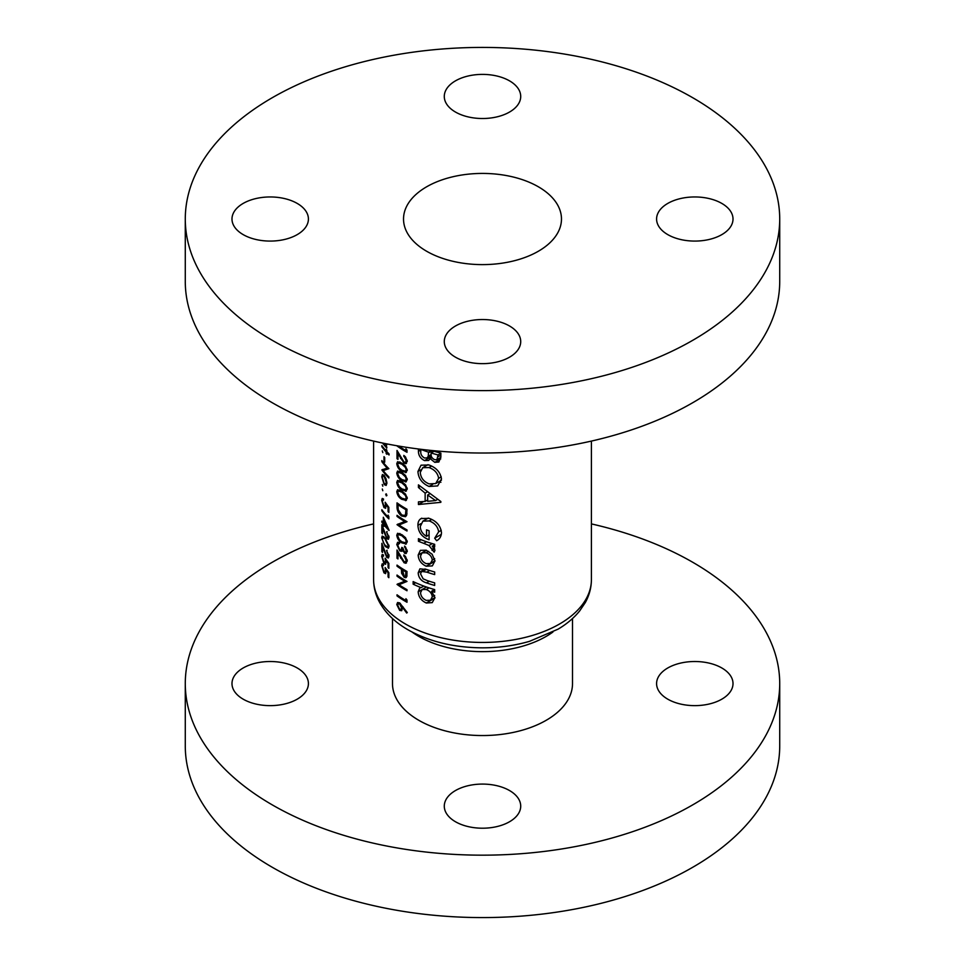 <?xml version="1.0" encoding="UTF-8"?>
<svg xmlns="http://www.w3.org/2000/svg" width="965" height="965" viewBox="0 0 965 965"><rect width="100%" height="100%" fill="white"/><g stroke="black" fill="none" stroke-linecap="round" stroke-linejoin="round"><path stroke-width="1.45" d="M405.493 576.25L404.178 576.214L402.477 569.881A108.912 62.882 0 0 0 405.493 571.702A108.912 62.882 0 0 0 405.915 571.943L405.493 576.25L404.178 576.214M405.493 542.776L401.826 541.787L399.365 539.7L397.725 535.961L398.352 534.55L401.826 535.72L405.493 539.097L406.181 541.341L405.493 542.776L407.278 541.751M405.493 471.222L401.826 470.232L399.365 468.146L397.725 464.394L398.352 462.995L401.826 464.165L405.493 467.53L406.181 469.786L405.493 471.222L407.278 470.184M405.493 480.558L401.826 479.557L399.365 477.482L397.725 473.731L398.352 472.331L401.826 473.489L405.493 476.867L406.181 479.123L405.493 480.558L407.278 479.521M405.493 489.882L401.826 488.893L399.365 486.806L397.725 483.067L398.352 481.656L401.826 482.826L405.493 486.203L406.181 488.447L405.493 489.882L407.278 488.857M405.493 499.219L401.826 498.23L399.365 496.143L397.725 492.403L398.352 490.992L401.826 492.162L405.493 495.54L406.181 497.783L405.493 499.219L407.278 498.193M405.493 514.478L404.673 515.443L401.705 514.948L398.207 509.689L397.966 504.659A108.912 62.882 0 0 0 405.493 509.472A108.912 62.882 0 0 0 405.915 509.713L405.493 514.478M721.82 667.973A38.214 22.062 0 0 0 680.18 663.196A38.214 22.062 0 0 0 656.586 683.582A38.214 22.062 0 0 0 667.78 699.179A38.214 22.062 0 0 0 709.42 703.955A38.214 22.062 0 0 0 733.014 683.582A38.214 22.062 0 0 0 721.82 667.973M297.22 667.973A38.214 22.062 0 0 0 255.58 663.196A38.214 22.062 0 0 0 231.986 683.582A38.214 22.062 0 0 0 243.18 699.179A38.214 22.062 0 0 0 284.82 703.955A38.214 22.062 0 0 0 308.414 683.582A38.214 22.062 0 0 0 297.22 667.973M509.52 790.54A38.214 22.062 0 0 0 467.88 785.763A38.214 22.062 0 0 0 444.286 806.149A38.214 22.062 0 0 0 455.48 821.746A38.214 22.062 0 0 0 497.12 826.535A38.214 22.062 0 0 0 520.714 806.149A38.214 22.062 0 0 0 509.52 790.54M392.49 618.529L392.49 683.582A90.01 51.965 0 0 0 418.846 720.324A90.01 51.965 0 0 0 516.951 731.591A90.01 51.965 0 0 0 572.51 683.582L572.51 618.529M373.588 523.911A297.22 171.601 0 0 0 185.28 683.582A297.22 171.601 0 0 0 272.335 804.919A297.22 171.601 0 0 0 596.237 842.107A297.22 171.601 0 0 0 779.72 683.582A297.22 171.601 0 0 0 692.665 562.233A297.22 171.601 0 0 0 591.412 523.911M185.28 683.582L185.28 745.981A297.22 171.601 0 0 0 272.335 867.318A297.22 171.601 0 0 0 596.237 904.519A297.22 171.601 0 0 0 779.72 745.981L779.72 683.582M297.22 203.422A38.214 22.062 0 0 0 255.58 198.633A38.214 22.062 0 0 0 231.986 219.019A38.214 22.062 0 0 0 243.18 234.616A38.214 22.062 0 0 0 284.82 239.404A38.214 22.062 0 0 0 308.414 219.019A38.214 22.062 0 0 0 297.22 203.422M509.52 80.855A38.214 22.062 0 0 0 467.88 76.066A38.214 22.062 0 0 0 444.286 96.452A38.214 22.062 0 0 0 455.48 112.049A38.214 22.062 0 0 0 497.12 116.837A38.214 22.062 0 0 0 520.714 96.452A38.214 22.062 0 0 0 509.52 80.855M721.82 203.422A38.214 22.062 0 0 0 680.18 198.633A38.214 22.062 0 0 0 656.586 219.019A38.214 22.062 0 0 0 667.78 234.616A38.214 22.062 0 0 0 709.42 239.404A38.214 22.062 0 0 0 733.014 219.019A38.214 22.062 0 0 0 721.82 203.422M509.52 325.989A38.214 22.062 0 0 0 467.88 321.212A38.214 22.062 0 0 0 444.286 341.586A38.214 22.062 0 0 0 455.48 357.195A38.214 22.062 0 0 0 497.12 361.971A38.214 22.062 0 0 0 520.714 341.586A38.214 22.062 0 0 0 509.52 325.989M538.349 186.776A78.973 45.596 0 0 0 452.283 176.897A78.973 45.596 0 0 0 403.527 219.019A78.973 45.596 0 0 0 426.651 251.262A78.973 45.596 0 0 0 512.717 261.141A78.973 45.596 0 0 0 561.473 219.019A78.973 45.596 0 0 0 538.349 186.776M185.28 219.019L185.28 281.418A297.22 171.601 0 0 0 272.335 402.767A297.22 171.601 0 0 0 596.237 439.956A297.22 171.601 0 0 0 779.72 281.418L779.72 219.019A297.22 171.601 0 0 0 692.665 97.682A297.22 171.601 0 0 0 368.763 60.481A297.22 171.601 0 0 0 185.28 219.019A297.22 171.601 0 0 0 272.335 340.356A297.22 171.601 0 0 0 596.237 377.556A297.22 171.601 0 0 0 779.72 219.019M434.672 572.004A108.912 62.882 180 0 1 426.602 569.471L419.92 568.843L418.183 572.86C418.533 577.89 421.295 581.232 426.458 582.872A108.912 62.882 0 0 0 434.672 585.453L434.672 582.872A108.912 62.882 180 0 1 426.832 580.423L423.153 578.831L420.535 573.849L421.645 571.413L426.832 572.149A108.912 62.882 0 0 0 434.672 574.585L434.672 572.004M434.672 544.32A108.912 62.882 180 0 1 418.436 538.675L418.436 541.269A108.912 62.882 0 0 0 423.707 543.343L428.991 545.502L434.154 552.185L434.974 550.255L432.211 546.19A108.912 62.882 0 0 0 434.672 546.902L434.672 544.32M440.848 502.331L440.848 501.523L418.436 484.864L418.436 487.494L425.143 493.151L425.143 501.414L418.436 501.872L418.436 504.526L440.848 502.331M418.436 448.99L418.436 451.403C418.484 455.48 420.523 458.556 424.54 460.607L428.653 460.462L430.125 458.628L434.793 462.344L438.858 462.018L440.848 457.145L440.848 453.043A108.912 62.882 180 0 1 431.343 450.462M441.475 478.942C440.426 472.271 436.264 467.615 428.991 464.973L421.042 465.19L417.929 471.487C418.4 478.447 422.115 483.453 429.099 486.481L437.688 485.902L441.475 478.942M421.802 518.193C419.148 519.423 417.857 521.812 417.929 525.346C418.279 532.258 421.994 537.071 429.087 539.773L429.087 530.726A108.912 62.882 180 0 1 426.53 529.869L426.53 536.335C422.501 533.91 420.414 530.629 420.27 526.468L422.899 521.148L429.184 520.919C434.72 523.018 437.881 526.649 438.641 531.848L434.672 538.217L436.663 540.726C439.738 539.037 441.343 536.323 441.475 532.596C440.619 525.804 436.494 521.04 429.099 518.314L421.066 518.567M434.672 589.591A108.912 62.882 180 0 1 413.141 581.581L413.141 584.175A108.912 62.882 0 0 0 421.102 587.625L419.775 587.926L418.183 591.822C418.533 596.925 421.235 600.652 426.301 603.004L432.236 602.63L434.974 597.588L431.596 591.28A108.912 62.882 0 0 0 434.672 592.184L434.672 589.591M432.38 565.84L434.974 560.834L432.103 554.2L426.204 550.195L420.378 550.352L418.183 555.008C418.448 560.086 421.126 563.825 426.204 566.238L432.272 565.9M397.013 445.77L397.013 445.939A108.912 62.882 0 0 0 405.493 451.451A108.912 62.882 0 0 0 407.001 452.308L407.001 450.064L405.915 448.737L405.915 450.607A108.912 62.882 180 0 1 405.493 450.353A108.912 62.882 180 0 1 398.702 446.059M405.493 463.707L407.278 461.391L405.493 456.928L403.78 455.408L406.181 460.727L405.493 462.271L404.07 462.126L397.013 450.45L397.013 458.701A108.912 62.882 0 0 0 397.966 459.388L397.966 453.743L404.154 463.26L406.434 463.465M405.493 472.657L407.278 470.365L405.493 466.095L401.826 463.067L397.568 461.728L396.772 463.67C397.351 467.229 399.028 469.786 401.826 471.318L406.349 472.404M405.493 481.993L407.278 479.689L405.493 475.419L401.826 472.404L397.568 471.065L396.772 473.007C397.351 476.565 399.028 479.11 401.826 480.642L406.349 481.74M405.493 491.33L407.278 489.026L405.493 484.756L401.826 481.74L397.568 480.401L396.772 482.331C397.351 485.902 399.028 488.447 401.826 489.979L406.349 491.076M405.493 500.654L407.278 498.362L405.493 494.092L401.826 491.076L397.568 489.725L396.772 491.668C397.351 495.238 399.028 497.783 401.826 499.315L406.349 500.413M405.493 516.709L406.615 515.322L407.001 509.243A108.912 62.882 180 0 1 405.493 508.386A108.912 62.882 180 0 1 397.013 502.874L397.013 506.637C397.001 510.594 398.569 513.73 401.705 516.034L405.541 516.685M407.001 521.691A108.912 62.882 180 0 1 405.493 520.823A108.912 62.882 180 0 1 397.013 515.322L397.013 516.408A108.912 62.882 0 0 0 404.733 521.474L397.013 524.658A108.912 62.882 0 0 0 405.493 530.159A108.912 62.882 0 0 0 407.001 531.015L407.001 529.93A108.912 62.882 180 0 1 405.493 529.073A108.912 62.882 180 0 1 399.015 524.996L407.001 521.691M405.493 544.212L407.278 541.92L405.493 537.65L401.826 534.634L397.568 533.283L396.772 535.225C397.351 538.796 399.028 541.341 401.826 542.873L406.349 543.971M398.243 543.597L399.558 543.56L399.558 542.475L397.616 542.306L396.772 544.549L399.824 550.906L401.573 551.329L402.429 550.557L405.493 553.572L407.278 551.268L405.493 547.01L404.576 546.118L406.181 550.677L405.493 552.282L404.54 552.161L402.863 548.036A108.912 62.882 180 0 1 401.826 547.384L401.066 549.917L399.751 549.76L397.725 545.261L399.558 542.825L398.436 543.488M405.493 553.572L406.362 553.391M405.493 563.27L407.278 560.955L405.493 556.491L403.78 554.971L406.181 560.279L405.493 561.835L404.07 561.678L397.013 550.014L397.013 558.253A108.912 62.882 0 0 0 397.966 558.952L397.966 553.307L404.154 562.824L406.434 563.017M405.493 577.745L406.844 576.515L407.001 571.461A108.912 62.882 180 0 1 405.493 570.605A108.912 62.882 180 0 1 397.013 565.104L397.013 566.19A108.912 62.882 0 0 0 401.44 569.229L401.609 573.294L404.178 577.311L406.169 577.553M407.001 581.425A108.912 62.882 180 0 1 405.493 580.568A108.912 62.882 180 0 1 397.013 575.056L397.013 576.153A108.912 62.882 0 0 0 404.733 581.22L397.013 584.392A108.912 62.882 0 0 0 405.493 589.892A108.912 62.882 0 0 0 407.001 590.761L407.001 589.663A108.912 62.882 180 0 1 405.493 588.807A108.912 62.882 180 0 1 399.015 584.73L407.001 581.425M405.915 600.568A108.912 62.882 180 0 1 405.493 600.327A108.912 62.882 180 0 1 397.013 594.814L397.013 595.9A108.912 62.882 0 0 0 405.493 601.412A108.912 62.882 0 0 0 407.001 602.269L407.001 600.025L405.915 598.698L405.915 600.568L406.953 599.965M407.278 612.534L399.655 602.896L397.58 602.522L396.772 604.536L399.667 610.375L401.73 610.7L402.502 607.359L406.699 613.052L407.278 612.534M402.116 551.015L403.177 550.122M382.574 443.031A108.912 62.882 0 0 0 386.808 448.05L386.808 446.964A108.912 62.882 180 0 1 385.819 445.89L386.748 444.901M382.816 452.609L382.285 450.896L382.816 452.609M381.851 460.558L381.851 461.656A108.912 62.882 0 0 0 387.218 468.085L381.851 469.895A108.912 62.882 0 0 0 388.859 477.989L388.859 476.891A108.912 62.882 180 0 1 383.202 470.606L388.859 468.652A108.912 62.882 180 0 1 381.851 460.558M382.816 486.215L382.285 484.502L382.816 486.215M382.816 490.727L382.285 489.014L382.816 490.727M388.859 516.649L388.063 515.153L388.063 517.023A108.912 62.882 180 0 1 381.851 509.725L381.851 510.811A108.912 62.882 0 0 0 388.859 518.893L388.859 516.649M386.531 531.908L388.256 536.516L386.736 537.577L381.851 524.658L381.851 532.897A108.912 62.882 0 0 0 382.49 533.778L382.49 528.132L386.796 538.723L388.425 539.302L389.064 537.36L386.531 531.908L387.122 531.57M389.052 537.203L386.736 537.577M386.531 550.581L388.256 555.189L386.736 556.238L381.851 543.319L381.851 551.57A108.912 62.882 0 0 0 382.49 552.438L382.49 546.793L386.796 557.396L388.425 557.975L389.064 556.033L386.531 550.581L387.122 550.231M389.052 555.876L386.736 556.238M388.859 577.697L388.859 572.715L385.144 567.553L385.505 570.641L383.974 571.775L382.333 566.564L383.491 564.308L382.224 563.777L381.694 565.623L383.949 572.824L385.614 573.644L386.109 570.074L388.063 572.788L388.063 576.913A108.912 62.882 0 0 0 388.859 577.697M383.491 564.706L382.755 565.128L383.491 565.406M386.241 571.606L385.035 572.305L383.974 571.775M388.859 568.361L388.859 563.391L385.144 558.216L385.505 561.304L383.974 562.438L382.333 557.227L383.491 554.984L382.224 554.453L381.694 556.286L383.949 563.5L385.614 564.308L386.109 560.737L388.063 563.451L388.063 567.577A108.912 62.882 0 0 0 388.859 568.361M383.491 555.37L382.755 555.792L383.491 556.069M386.241 562.269L385.035 562.969L383.974 562.438M385.144 538.144L382.224 536.033L381.694 537.819L385.144 546.395L388.376 548.229L389.064 546.323L385.144 538.144M389.064 530.231L383.322 517.276L383.322 523.03A108.912 62.882 180 0 1 381.851 521.076L381.851 522.162A108.912 62.882 0 0 0 383.322 524.116L383.322 525.515A108.912 62.882 0 0 0 383.998 526.371L383.998 524.972A108.912 62.882 0 0 0 389.064 530.448L389.064 530.231M388.859 512.367L388.859 507.385L385.144 502.222L385.505 505.31L383.974 506.432L382.333 501.233L383.491 498.977L382.224 498.447L381.694 500.292L383.949 507.494L385.614 508.314L386.109 504.731L388.063 507.445L388.063 511.571A108.912 62.882 0 0 0 388.859 512.367M383.491 499.363L382.755 499.798L383.491 500.063M386.241 506.263L385.035 506.963L383.974 506.432M386.905 495.528L386.29 493.851L385.686 494.201L386.29 495.877L386.905 495.528M386.29 493.851L385.686 494.201L386.29 493.851M386.169 485.407L386.905 483.079L386.012 478.749L384.203 475.431L382.417 474.551L381.766 476.867L384.203 484.611L386.133 485.443M384.697 457.519A108.912 62.882 180 0 1 383.998 456.674L383.998 461.342A108.912 62.882 0 0 0 384.697 462.187L384.697 457.519M389.064 453.912A108.912 62.882 180 0 1 386.808 451.632L386.808 450.076A108.912 62.882 180 0 1 386.157 449.364L386.157 450.92A108.912 62.882 180 0 1 381.851 445.625L381.851 446.723A108.912 62.882 0 0 0 386.157 452.006L386.157 453.562A108.912 62.882 0 0 0 386.808 454.274L386.808 452.718A108.912 62.882 0 0 0 389.064 454.998L389.064 453.912M405.505 561.823L407.278 560.798M407.278 551.244L405.493 552.282M407.278 461.234L405.493 462.271M440.728 458.918L434.793 462.344M431.934 457.591L430.125 458.628M431.464 456.602L424.54 460.607M420.8 450.04L418.436 451.403M438.026 454.937L436.94 459.654L434.829 459.762C431.994 458.411 430.752 456.361 431.114 453.622L431.114 452.971A108.912 62.882 0 0 0 438.026 454.937L440.848 453.309M440.848 455.154L438.026 456.783M434.069 451.27L431.114 452.971M428.508 452.151L428.243 456.264L427.061 457.905L424.491 458.001C421.705 456.373 420.475 454.153 420.8 451.331L420.8 449.352A108.912 62.882 0 0 0 428.508 452.151L431.403 450.474M431.138 454.599L428.243 456.264M388.859 576.455L388.063 576.913M384.77 572.354L383.949 572.824M383.491 564.585L381.694 565.623M386.133 570.279L385.505 570.641M388.859 567.118L388.063 567.577M384.77 563.017L383.949 563.5M383.491 555.261L381.694 556.286M386.133 560.942L385.505 561.304M388.955 554.779L388.256 555.189M389.064 556.081L386.796 557.396M382.49 551.196L381.851 551.57M383.732 536.649L381.694 537.819M385.807 546.009L385.144 546.395M385.144 539.242L388.256 545.575L387.773 546.902L385.144 545.309L383.431 542.788L382.333 538.735L382.755 537.445L385.759 538.88M388.955 545.177L388.256 545.575M388.955 536.118L388.256 536.516M389.064 537.421L386.796 538.723M382.49 532.523L381.851 532.897M384.613 524.61L383.998 524.972M383.998 525.129L383.322 525.515M383.998 523.73L383.322 524.116M383.998 522.632L383.322 523.03M383.998 523.874L383.998 520.268L387.086 527.373A108.912 62.882 180 0 1 383.998 523.874M388.823 516.589L388.063 517.023M388.859 511.112L388.063 511.571M384.77 507.023L383.949 507.494M383.491 499.255L381.694 500.292M386.133 504.948L385.505 505.31M397.845 515.925L397.013 516.408M405.867 521.04L399.015 524.996M398.207 523.971L397.013 524.658M405.674 520.931L404.733 521.474M402.695 515.467L401.705 516.034M406.868 509.17L405.915 509.713M398.822 504.164L397.966 504.659M406.953 513.356L405.614 514.128M399.787 489.931L396.772 491.668M402.767 498.772L401.826 499.315M407.146 497.228L406.181 497.783M399.787 480.594L396.772 482.331M402.767 489.436L401.826 489.979M407.146 487.892L406.181 488.447M399.787 471.258L396.772 473.007M402.767 480.1L401.826 480.642M407.146 478.568L406.181 479.123M399.787 461.933L396.772 463.67M402.767 470.775L401.826 471.318M407.146 469.231L406.181 469.786M404.6 456.023L403.78 456.505M407.146 460.172L406.181 460.727M407.278 461.451L404.154 463.26M397.966 458.146L397.013 458.701M406.953 450.004L405.915 450.607M440.884 482.295L439.039 481.607M432.682 484.418L429.099 486.481M420.752 469.858L417.929 471.487M438.641 478.338L435.673 483.549L429.099 483.899C423.659 481.656 420.716 477.82 420.27 472.38L422.742 467.687L428.991 467.567C434.552 469.533 437.772 473.127 438.641 478.338L441.234 476.843M431.62 466.047L428.991 467.567M423.635 501.535L418.436 504.526M427.664 499.954L425.143 501.414M427.109 492.017L425.143 493.151M420.257 486.444L418.436 487.494M435.553 500.57L427.664 501.33L427.664 495.009L435.553 500.57L437.543 499.424M429.594 493.899L427.664 495.009M441.331 534.369L434.672 538.217M441.246 530.352L438.641 531.848M431.789 519.423L429.184 520.919M429.087 534.863L426.53 536.335M420.74 523.718L417.929 525.346M434.672 544.779L432.211 546.19M434.672 548.783L431.994 550.327M434.298 547.999L432.284 549.157M432.26 543.621L428.991 545.502M421.066 539.749L418.436 541.269M434.564 589.567L431.596 591.28M434.95 598.01L426.301 603.004M434.66 595.405L432.284 596.78L430.487 600.194L426.277 600.411C422.779 598.819 420.873 596.261 420.535 592.727L422.139 589.543L426.482 587.022L418.183 591.822M423.804 586.069L421.102 587.625M415.626 582.727L413.141 584.175M422.139 589.543L426.216 589.519C429.811 590.906 431.838 593.33 432.284 596.78M429.051 587.89L426.216 589.519M426.313 569.374L423.297 571.123M429.292 581.244L426.458 582.872M424.962 568.952L418.183 572.86M434.95 561.184L426.204 566.238M426.397 550.267L418.183 555.008M432.284 560.05L430.402 563.451L426.192 563.644C422.682 562.064 420.8 559.507 420.535 555.973L422.067 552.861L426.192 552.776C429.751 554.187 431.789 556.612 432.284 560.05L434.684 558.663M428.677 551.341L426.192 552.776M384.963 484.177L384.203 484.611M382.454 476.469L381.766 476.867M386.241 482.367L385.626 484.153L384.203 483.525L382.333 477.627L382.852 475.842L384.203 476.517L386.241 482.367L386.844 482.03M388.026 467.82L383.202 470.606M382.647 469.436L381.851 469.895M387.894 467.687L387.218 468.085M384.697 460.944L383.998 461.342M387.484 452.332L386.808 452.718M386.808 453.188L386.157 453.562M386.808 451.632L386.157 452.006M386.808 450.546L386.157 450.92M386.458 445.528L385.819 445.89M386.893 443.948L385.626 444.672L384.203 444.021M399.787 533.488L396.772 535.225M402.767 542.33L401.826 542.873M407.146 540.786L406.181 541.341M405.288 546.793L404.576 547.203M407.146 550.122L406.181 550.677M407.266 551.678L404.54 553.247M402.948 549.109L399.824 550.906M398.05 543.814L396.772 544.549M404.6 555.587L403.78 556.057M407.146 559.736L406.181 560.279M407.278 561.015L404.154 562.824M397.966 557.71L397.013 558.253M406.953 575.707L404.178 577.311M402.465 572.8L401.609 573.294M402.345 568.711L401.44 569.229M397.845 565.707L397.013 566.19M406.868 571.389L405.915 571.943M403.382 569.362L402.477 569.881M403.141 606.985L402.502 607.359M402.598 608.686L399.667 610.375M399.643 602.884L396.772 604.536M401.573 607.793L400.897 609.434L399.619 609.253L397.725 605.296L398.352 603.752L399.619 603.957L401.573 607.793L403.093 606.925M400.403 603.511L399.619 603.957M397.845 595.417L397.013 595.9M397.845 575.659L397.013 576.153M405.867 580.773L399.015 584.73M398.207 583.704L397.013 584.392M405.674 580.677L404.733 581.22M552.933 632.027A90.01 51.965 180 0 1 418.846 636.418A90.01 51.965 180 0 1 412.067 632.027M405.493 624.029A108.912 62.882 0 0 0 524.176 637.66A108.912 62.882 0 0 0 591.412 579.567C591.364 587.637 589.313 595.308 585.285 602.594L579.7 610.881C574.03 617.877 566.829 623.969 558.108 629.144L529.544 641.327C514.586 645.657 498.821 647.829 482.247 647.829C453.9 647.624 429.196 641.641 408.123 629.868C395.348 622.546 385.855 613.426 379.667 602.486C375.662 595.224 373.636 587.589 373.588 579.567A108.912 62.882 0 0 0 405.493 624.029M432.127 450.703L428.508 452.79M397.966 506.082L397.013 506.637M407.001 509.942L405.915 510.569M402.707 491.655L401.826 492.162M402.707 482.319L401.826 482.826M402.707 472.983L401.826 473.489M402.707 463.658L401.826 464.165M401.138 458.194L400.535 458.532M426.47 541.751L423.707 543.343M429.678 570.496L426.832 572.149M402.707 535.213L401.826 535.72M401.138 557.746L400.535 558.096M403.068 569.169L401.44 570.098M407.001 573.536L405.915 574.163M591.412 579.567L591.412 441.089M373.588 579.567L373.588 441.089M436.94 459.654L440.836 457.398M427.061 457.905L431.222 455.504M387.773 546.902L389.052 546.154M382.743 537.445L383.877 536.793M404.673 515.443L406.88 514.164M398.352 490.992L400.017 490.039M398.352 481.656L400.017 480.703M398.352 472.319L400.017 471.366M398.352 462.995L400.017 462.03M435.673 483.549L441.403 480.244M422.742 467.687L427.953 464.672M422.899 521.148L428.243 518.06M430.487 600.194L434.974 597.6M421.645 571.413L425.589 569.133M430.402 563.451L434.962 560.81M422.067 552.861L426.494 550.303M385.626 484.153L386.893 483.429M382.852 475.842L383.974 475.178M398.352 534.55L400.017 533.597M401.066 549.917L402.912 548.856M405.384 576.322L406.977 575.405M400.897 609.434L402.598 608.445M398.352 603.752L399.739 602.956"/></g></svg>
